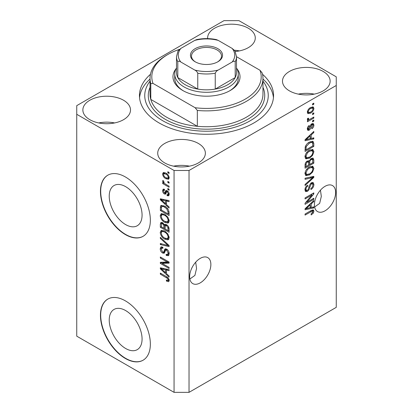 <?xml version="1.0" encoding="UTF-8"?>
<svg xmlns="http://www.w3.org/2000/svg" width="413" height="413" viewBox="0 0 413 413"><rect width="100%" height="100%" fill="white"/><g stroke="black" fill="none" stroke-linecap="round" stroke-linejoin="round"><path stroke-width="0.62" d="M109.228 320.054A23.221 13.407 -120 0 0 119.367 343.425A23.221 13.407 -120 0 0 137.261 349.646A23.221 13.407 -120 0 0 142.072 339.016A23.221 13.407 -120 0 0 131.933 315.646A23.221 13.407 -120 0 0 114.04 309.425A23.221 13.407 -120 0 0 109.228 320.054M109.228 196.154A23.221 13.407 -120 0 0 119.367 219.525A23.221 13.407 -120 0 0 137.261 225.746A23.221 13.407 -120 0 0 142.072 215.116A23.221 13.407 -120 0 0 131.933 191.746A23.221 13.407 -120 0 0 114.04 185.525A23.221 13.407 -120 0 0 109.228 196.154M100.447 191.374A35.291 20.376 -120 0 0 115.852 226.887A35.291 20.376 -120 0 0 143.048 236.339A35.291 20.376 -120 0 0 150.353 220.186A35.291 20.376 -120 0 0 134.948 184.673A35.291 20.376 -120 0 0 107.757 175.215A35.291 20.376 -120 0 0 100.447 191.374M107.881 175.148A35.291 20.376 -120 0 0 100.695 191.229A35.291 20.376 -120 0 0 116.017 226.654A35.291 20.376 -120 0 0 143.172 236.267M100.447 315.274A35.291 20.376 -120 0 0 115.852 350.787A35.291 20.376 -120 0 0 143.048 360.239A35.291 20.376 -120 0 0 150.353 344.086A35.291 20.376 -120 0 0 134.948 308.573A35.291 20.376 -120 0 0 107.757 299.115A35.291 20.376 -120 0 0 100.447 315.274M107.881 299.048A35.291 20.376 -120 0 0 100.695 315.129A35.291 20.376 -120 0 0 116.017 350.554A35.291 20.376 -120 0 0 143.172 360.167M189.861 279.018L194.9 275.404L196.547 268.465L195.69 262.203M189.655 276.736A14.997 8.658 120 0 0 192.763 283.597A14.997 8.658 120 0 0 204.321 279.58A14.997 8.658 120 0 0 210.867 264.485A14.997 8.658 120 0 0 207.76 257.619A14.997 8.658 120 0 0 196.201 261.641A14.997 8.658 120 0 0 189.655 276.736M314.629 206.985L319.667 203.366L321.314 196.428L320.457 190.166M314.422 204.698A14.997 8.658 120 0 0 317.53 211.564A14.997 8.658 120 0 0 329.089 207.548A14.997 8.658 120 0 0 335.635 192.453A14.997 8.658 120 0 0 332.527 185.587A14.997 8.658 120 0 0 320.973 189.603A14.997 8.658 120 0 0 314.422 204.698M235.281 51.511A23.82 13.753 0 0 0 255.275 37.939A23.82 13.753 0 0 0 248.296 28.213A23.82 13.753 0 0 0 222.339 25.234A23.82 13.753 0 0 0 207.631 37.939A23.82 13.753 0 0 0 207.662 38.615M239.395 50.902A23.82 13.753 0 0 0 234.476 50.231M123.528 100.245A23.82 13.753 0 0 0 97.571 97.267A23.82 13.753 0 0 0 82.863 109.972A23.82 13.753 0 0 0 89.843 119.698A23.82 13.753 0 0 0 115.8 122.676A23.82 13.753 0 0 0 130.508 109.972A23.82 13.753 0 0 0 123.528 100.245M114.623 122.94A23.82 13.753 0 0 0 98.748 122.94M198.39 143.466A23.82 13.753 0 0 0 172.433 140.487A23.82 13.753 0 0 0 157.725 153.192A23.82 13.753 0 0 0 164.704 162.918A23.82 13.753 0 0 0 190.661 165.897A23.82 13.753 0 0 0 205.369 153.192A23.82 13.753 0 0 0 198.39 143.466M189.484 166.16A23.82 13.753 0 0 0 173.605 166.16M323.157 71.434A23.82 13.753 0 0 0 297.2 68.455A23.82 13.753 0 0 0 282.492 81.16A23.82 13.753 0 0 0 289.472 90.886A23.82 13.753 0 0 0 315.429 93.865A23.82 13.753 0 0 0 330.137 81.16A23.82 13.753 0 0 0 323.157 71.434M314.252 94.123A23.82 13.753 0 0 0 298.377 94.123M150.456 74.314A67.051 38.714 0 0 0 139.449 95.568A67.051 38.714 0 0 0 159.088 122.94A67.051 38.714 0 0 0 232.158 131.329A67.051 38.714 0 0 0 273.551 95.568A67.051 38.714 0 0 0 262.544 74.314M223.97 20.65L76.741 105.651L76.741 114.293L174.059 170.481L189.03 170.481L336.259 85.481L336.259 76.839L238.941 20.65L223.97 20.65M306.849 202.262L313.803 198.25L313.803 199.298L305.068 204.337L305.068 203.222L312.027 194.951L305.068 198.968L305.068 197.92L313.803 192.876L313.803 194.002L306.849 202.262L306.193 201.885M311.371 182.758L313.193 182.551L313.916 184.461C313.797 186.65 312.817 188.343 310.963 189.541L310.85 188.555C312.13 187.683 312.811 186.485 312.894 184.962L312.424 183.666L311.397 183.79L309.745 187.259C309.513 189.035 308.712 190.403 307.344 191.369L305.646 191.58L304.954 189.82C305.037 187.858 305.904 186.32 307.561 185.215L307.675 186.201C306.585 186.924 306.018 187.925 305.976 189.195L306.405 190.419L307.365 190.305L308.253 189.464L309.285 185.514L311.371 182.758M305.068 178.235L313.803 176.366L313.803 177.451L305.068 185.509L305.068 184.43L312.78 177.554L305.068 179.325L305.068 178.235M312.579 166.191L313.916 168.385L312.543 172.149L309.549 174.9L305.878 175.597L304.954 173.553C305.408 170.559 306.9 168.365 309.44 166.976L313.023 166.372M312.579 149.423L313.916 151.623L312.543 155.386L309.549 158.138L305.878 158.835L304.954 156.79C305.408 153.791 306.9 151.602 309.44 150.208L313.023 149.609M311.19 138.453L313.803 137.828L313.803 138.918L305.068 140.74L305.068 139.718L313.803 131.453L313.803 132.542L311.19 134.927L311.19 138.453L310.173 137.865M312.553 103.88L313.803 103.162L313.803 104.21L312.553 104.928L312.553 103.88M76.741 114.293L76.741 336.161L174.059 392.35L189.03 392.35L189.03 170.481M189.03 392.35L336.259 307.349L336.259 85.481M310.561 107.525L313.271 106.946L313.916 108.402C313.575 110.581 312.481 112.15 310.622 113.116L307.979 113.652L307.334 112.197C307.659 110.049 308.733 108.49 310.561 107.525M312.553 113.575L313.803 112.852L313.803 113.9L312.553 114.623L312.553 113.575M310.509 118.944L313.803 117.044L313.803 118.092L307.448 121.763L307.448 120.715L308.465 120.126L307.577 120.049L307.334 119.538L307.675 118.355L308.583 118.226L308.47 119.001L309.208 119.507L310.509 118.944M307.468 118.768L309.208 119.507M312.553 120.777L313.803 120.059L313.803 121.107L312.553 121.825L312.553 120.777M311.867 123.797L313.338 123.595L313.916 125.087C313.849 126.605 313.168 127.829 311.872 128.768L311.758 127.787L313.008 125.542L312.693 124.674L312.022 124.752L311.092 126.517C310.943 128.061 310.292 129.295 309.146 130.209L307.876 130.369L307.334 128.933C307.355 127.519 307.964 126.373 309.151 125.495L309.265 126.476L308.243 128.371L309.017 129.238L309.91 127.214C310.065 125.717 310.715 124.576 311.867 123.797M307.287 128.567L309.017 129.238M309.383 142.124L313.069 141.349L313.803 143.409L313.803 146.383L305.068 151.426L305.228 146.883C306.141 144.617 307.525 143.032 309.383 142.124M311.237 158.473L313.193 158.169L313.803 160.043L313.803 163.145L305.068 168.189L305.068 165.066C305.078 163.362 305.806 162.02 307.262 161.029L309.094 161.096L311.237 158.473M308.81 160.843L308.428 160.714M311.19 207.476L313.803 206.851L313.803 207.94L305.068 209.763L305.068 208.741L313.803 200.475L313.803 201.565L311.19 203.95L311.19 207.476L310.173 206.887M313.916 211.203L313.297 213.134L311.19 214.946L311.077 213.965L312.894 211.745L312.233 211.079L305.068 215.08L305.068 214.032L310.994 210.609L313.41 209.964L313.916 211.203L312.667 210.48L312.61 211.115L311.211 210.485M162.118 263.386L169.072 267.402L169.072 268.45L160.337 263.406L160.337 262.291L167.296 262.054L160.337 258.037L160.337 256.989L169.072 262.033L169.072 263.153L162.118 263.386L163.362 262.668L169.072 262.477M166.64 249.101C168.287 250.242 169.134 251.791 169.185 253.747L168.401 255.714L166.232 255.42L166.119 254.305L167.58 254.48L168.163 253.066L166.666 250.164L165.763 250.046L164.198 253.257L162.614 253.066C161.08 252.028 160.28 250.593 160.223 248.76L160.946 246.922L162.83 247.165L162.944 248.28L161.684 248.115L161.246 249.313L162.634 252.028L163.522 252.214L165.05 248.884L166.64 249.101M160.337 237.305L169.072 245.523L169.072 246.602L160.337 244.579L160.337 243.5L168.05 245.529L160.337 238.389L160.337 237.305M169.185 237.671L168.297 239.664L167.812 239.855L164.818 239.148C162.221 237.764 160.688 235.549 160.223 232.493L161.147 230.459L164.71 231.094L167.848 233.934L169.185 237.671M169.185 220.909L168.297 222.901L167.812 223.087L164.818 222.38C162.221 221.001 160.688 218.782 160.223 215.725L161.147 213.697L164.71 214.332L167.848 217.166L169.185 220.909M167.823 181.415L169.072 182.138L169.072 183.186L167.823 182.463L167.823 181.415M165.83 173.062C167.719 174.018 168.84 175.602 169.185 177.817L168.53 179.263L165.892 178.731C164.033 177.771 162.934 176.201 162.603 174.018L163.259 172.577L165.83 173.062M169.185 280.484L168.566 281.702L166.46 281.088L166.346 279.973L167.926 280.406L168.163 279.849L167.502 278.424L160.337 274.144L160.337 273.101L166.263 276.524C167.915 277.273 168.886 278.594 169.185 280.484M174.059 392.35L174.059 170.481M166.46 204.595L169.072 206.98L169.072 208.069L160.337 199.809L160.337 198.787L169.072 200.604L169.072 201.694L166.46 201.069L166.46 204.595M167.136 190.713C168.452 191.586 169.134 192.809 169.185 194.373L168.638 195.803L167.141 195.695L167.028 194.58L167.936 194.668L168.277 193.78L167.291 191.849L166.713 191.756L165.572 194.125L164.415 193.991C163.223 193.165 162.619 192.04 162.603 190.62L163.166 189.149L164.42 189.278L164.534 190.388L163.791 190.326L163.512 191.105L164.286 192.866L164.818 192.84L165.845 190.491L167.136 190.713M164.286 192.866L166.062 192.122L166.651 190.486M167.823 188.488L169.072 189.211L169.072 190.259L167.823 189.536L167.823 188.488M165.778 184.296L169.072 186.196L169.072 187.244L162.717 183.579L162.717 182.531L163.734 183.114L162.603 181.23L162.944 180.435L163.853 181.353L163.739 181.999L164.477 183.362L165.778 184.296M167.823 171.725L169.072 172.448L169.072 173.496L167.823 172.773L167.823 171.725M164.653 206.175C167.239 207.491 168.71 209.618 169.072 212.561L169.072 215.534L160.337 210.496L160.497 206.139L161.065 205.426L164.653 206.175M166.506 224.667C168.199 225.73 169.056 227.238 169.072 229.194L169.072 232.302L160.337 227.258L160.337 224.13L160.91 222.447L162.531 222.633L164.364 224.817L164.741 224.373L166.506 224.667M166.46 273.618L169.072 276.003L169.072 277.092L160.337 268.832L160.337 267.81L169.072 269.627L169.072 270.716L166.46 270.092L166.46 273.618M169.139 280.979L167.843 280.442M167.549 280.458L166.46 281.088M169 279.364L168.163 279.849M168.205 278.016L167.502 278.424M161.246 273.623L160.337 274.144M166.46 203.702L166.047 203.31M161.937 199.422L161.581 199.087L160.337 199.809M169.072 200.677L167.709 200.351L166.46 201.069M166.687 200.94L166.687 200.109M162.898 201.245L165.437 203.661L165.437 200.826L161.246 199.82L162.898 201.245M166.46 203.072L165.437 203.661M162.319 199.2L161.246 199.82M166.682 200.109L165.437 200.826M169.082 195.179L168.39 194.972L167.141 195.695M168.39 194.972L168.334 194.435M169.056 193.325L168.277 193.78M168.029 191.425L167.291 191.849M167.75 191.157L166.713 191.756M166.052 193.444L165.665 193.269L164.415 193.991M165.665 193.269L164.999 192.757M163.868 190.285L163.853 189.897L162.603 190.62M163.853 189.897L163.946 189.113M165.536 192.148L166.062 192.122L165.536 192.148M168.731 189.015L167.823 189.536M163.625 183.057L162.717 183.579M164.08 182.918L163.734 183.114M163.321 180.817L162.603 181.23M168.731 172.252L167.823 172.773M169.02 178.705L167.544 178.23M166.904 178.148L165.892 178.731M163.878 173.734L163.853 173.295L162.603 174.018M163.853 173.295L164.018 172.402M165.494 172.882L163.909 173.713L163.512 174.57C163.837 176.041 164.632 177.079 165.892 177.683L167.869 178.127L168.277 177.265C167.946 175.788 167.151 174.751 165.892 174.147L163.909 173.713M167.869 178.127L169.16 177.383M166.738 173.656L165.892 174.147M169.046 176.821L168.277 177.265M168.731 181.942L167.823 182.463M169.072 214.094L168.39 213.702M161.359 209.902L160.337 210.496M161.581 206.928L161.746 205.421L160.497 206.139M163.77 205.715L161.529 206.939L161.359 210.036L168.05 213.898L168.05 212.101L166.775 208.849L164.642 207.218C163.326 206.314 162.288 206.221 161.529 206.939M169.072 213.309L168.05 213.898M165.51 206.717L164.642 207.218M167.466 208.451L166.775 208.849M168.994 211.554L168.05 212.101M168.685 222.586L167.812 223.087M168.819 222.411L166.723 222.003M165.809 221.807L164.818 222.38M161.478 215.287L161.468 215.008L160.223 215.725M161.468 215.008L161.865 213.48M162.712 214.662L163.956 213.939L161.937 214.817L161.246 216.309C161.622 218.663 162.815 220.341 164.833 221.342L167.466 221.817L168.163 220.325C167.797 218.028 166.635 216.376 164.684 215.364L162.712 214.662L161.937 214.817M167.466 221.817L169.175 220.64M165.546 214.863L164.684 215.364M169.062 219.804L168.163 220.325M169.072 230.862L168.39 230.469M164.988 228.503L164.307 228.11M161.359 226.67L160.337 227.258M161.581 223.686L161.71 222.323M165.345 224.249L164.364 224.817M166.707 224.786L165.381 225.544L164.988 228.895L168.05 230.666L167.941 227.506L166.511 225.715L165.381 225.544M165.215 225.735L165.061 224.414M161.359 226.799L163.966 228.306L163.884 225.374L162.676 223.763L161.689 223.598L161.359 226.799M164.988 227.718L163.966 228.306M163.414 223.335L162.676 223.763M165.128 224.657L163.884 225.374M169.072 230.072L168.05 230.666M167.322 225.245L166.511 225.715M168.69 227.073L167.941 227.506M168.979 228.048L168.05 228.585M168.685 239.349L167.812 239.855M168.819 239.179L166.723 238.766M165.809 238.575L164.818 239.148M161.478 232.049L161.468 231.77L160.223 232.493M161.468 231.77L161.865 230.242M162.712 231.425L163.956 230.707L163.181 230.862L161.937 231.585L161.246 233.071C161.622 235.425 162.815 237.103 164.833 238.105L167.466 238.58L168.163 237.088C167.797 234.796 166.635 233.138 164.684 232.127L162.712 231.425L161.937 231.585M167.466 238.58L169.175 237.408M165.546 231.631L164.684 232.127M169.062 236.566L168.163 237.088M169.072 245.596L168.261 245.405M162.887 244.16L161.581 243.856L160.337 244.579M168.685 245.162L168.05 245.529M161.055 237.976L160.337 238.389M168.912 255.167L167.482 254.697L166.232 255.42M167.58 254.48L169.17 253.406M169.062 252.549L168.163 253.066M167.451 249.71L166.666 250.164M164.689 252.663L163.863 252.348L162.614 253.066M163.863 252.348L163.589 252.173M161.478 248.306L160.223 248.76M161.468 248.037L161.695 246.778M165.804 248.734L164.772 251.491L163.522 252.214M165.747 248.765L164.555 249.452M162.459 263.189L161.581 262.689L160.337 263.406M161.581 262.689L161.581 262.25M168.205 261.532L167.296 262.054M161.246 257.511L160.337 258.037M166.46 272.725L166.047 272.332M161.937 268.445L161.581 268.109L160.337 268.832M169.072 269.699L167.709 269.374L166.46 270.092M166.687 269.963L166.687 269.131M162.898 270.267L165.437 272.683L165.437 269.849L161.246 268.842L162.898 270.267M166.46 272.095L165.437 272.683M162.319 268.223L161.246 268.842M166.682 269.131L165.437 269.849M312.894 103.684L313.803 104.21M312.512 106.786L312.667 107.679L313.916 108.402M312.667 107.679L312.641 108.108M309.616 112.532L310.622 113.116M308.97 112.62L307.494 113.095M307.463 111.252L308.243 111.701L308.625 112.501L310.622 112.073C311.903 111.453 312.698 110.395 313.008 108.898L312.615 108.092L311.035 107.266M307.36 111.773L308.625 112.501M309.765 108.041L310.622 108.536C309.342 109.151 308.547 110.209 308.243 111.701M312.615 108.092L310.622 108.536M312.894 113.379L313.803 113.9M312.894 117.571L313.803 118.092M308.816 119.527L308.124 119.93M307.339 119.476L308.465 120.126M307.608 118.5L308.47 119.001M312.894 120.581L313.803 121.107M312.553 123.508L312.667 124.37L313.916 125.087M312.667 124.37L312.656 124.654M311.201 124.277L312.022 124.752M310.684 124.886L311.443 125.325M308.341 129.176L307.897 129.491L309.146 130.209M307.897 129.491L307.422 129.703M308.506 126.037L309.265 126.476M307.458 127.916L308.243 128.371M312.553 138.128L313.803 138.918M312.553 138.195L310.173 138.696L310.173 135.867L305.976 139.702L310.173 138.701M309.208 138.897L307.236 139.305M305.806 139.604L305.068 139.759M313.085 132.129L313.803 132.542M310.53 134.545L311.19 134.927M309.946 135.103L309.946 135.732M305.424 139.382L305.976 139.702M309.528 135.495L310.173 135.867M312.29 141.153L312.553 142.691L313.803 143.409M312.78 145.794L313.803 146.383M305.749 149.594L305.068 149.986M305.068 149.201L306.09 149.79L312.78 145.923L312.78 144.127L312.254 142.454L310.37 141.618M305.124 147.462L306.09 148.019L306.09 149.79M305.517 146.063L306.26 146.491L306.09 148.019M308.506 142.676L309.373 143.177L306.26 146.491M310.297 141.649L311.505 142.346L309.373 143.177M312.254 142.454L311.505 142.346M311.882 155.004L312.543 155.386M308.583 157.58L309.549 158.138M307.391 157.89L305.346 158.344M312.29 149.367L312.667 150.9L313.916 151.623M312.667 150.9L312.656 151.168M305.083 155.675L305.976 156.191L306.652 157.72L309.564 157.079C311.443 156.062 312.553 154.441 312.894 152.221L312.207 150.714L310.194 149.816M304.959 156.548L306.652 157.72M306.751 152.454L307.442 152.851L305.976 156.191M308.557 150.776L309.414 151.272L307.442 152.851M312.207 150.714L309.414 151.272M312.393 158.04L312.553 159.454M312.78 162.557L313.803 163.145M309.378 164.26L308.697 164.653M305.749 166.356L305.068 166.749M308.547 160.781L308.47 161.942M308.697 163.868L309.719 164.457L312.78 162.691L312.672 159.661L311.087 158.566M305.068 165.964L306.09 166.553L308.697 165.045L308.614 162.216L307.081 161.101M306.591 161.524L307.406 161.994C306.389 162.717 305.95 163.667 306.09 164.839L306.09 166.553M308.614 162.216L307.406 161.994M310.431 159.046L311.242 159.516C310.153 160.259 309.642 161.261 309.719 162.526L309.719 164.457M312.672 159.661L311.242 159.516M311.882 171.772L312.543 172.149M308.583 174.343L309.549 174.9M307.391 174.653L305.346 175.107M312.29 166.134L312.667 167.668L313.916 168.385M312.667 167.668L312.656 167.931M305.083 172.443L305.976 172.954L306.652 174.482L309.564 173.847C311.443 172.825 312.553 171.204 312.894 168.984L312.207 167.482L310.194 166.578M304.959 173.31L306.652 174.482M306.751 169.216L307.442 169.614L305.976 172.954M308.557 167.544L309.414 168.034L307.442 169.614M312.207 167.482L309.414 168.034M312.553 176.635L313.803 177.451M312.553 176.728L312.089 177.156M311.557 176.847L312.78 177.554M311.531 176.836L305.068 178.323M312.435 182.391L312.667 183.744L313.916 184.461M312.424 183.666L311.118 182.913M310.602 183.331L311.397 183.79M306.425 190.434L306.1 190.646L307.344 191.369M306.1 190.646L305.15 191.002M306.859 185.726L307.675 186.201M305.078 188.679L305.976 189.195M304.964 189.526L306.405 190.419M312.894 198.772L313.803 199.298M306.508 202.065L305.599 202.592M311.123 194.425L312.027 194.951M312.832 193.439L313.803 194.002M312.032 193.898L311.438 194.606M312.553 207.15L313.803 207.94M312.553 207.223L310.173 207.718L310.173 204.889L305.976 208.725L310.173 207.724M309.208 207.92L307.236 208.328M305.806 208.627L305.068 208.782M313.085 201.152L313.803 201.565M310.53 203.568L311.19 203.95M309.946 204.125L309.946 204.755M305.424 208.405L305.976 208.725M309.528 204.518L310.173 204.889M312.569 212.71L313.297 213.134M311.371 210.403L312.62 211.12M312.605 209.902L312.667 210.48M236.943 68.734A33.525 19.354 180 0 1 230.206 90.524A33.525 19.354 180 0 1 182.794 90.524L182.794 90.524A33.525 19.354 180 0 1 176.057 68.734M236.494 67.928A31.76 18.337 180 0 1 238.26 73.953A31.76 18.337 180 0 1 218.653 90.896A31.76 18.337 180 0 1 184.043 86.921A31.76 18.337 180 0 1 174.74 73.953L174.74 78.279A31.76 18.337 0 0 0 183.434 90.881M150.038 78.279L150.038 94.123A56.462 32.601 0 0 0 150.786 99.414A56.462 32.601 0 0 0 166.573 117.178A56.462 32.601 0 0 0 197.337 126.29L150.786 99.414L150.786 83.571A56.462 32.601 180 0 1 150.038 78.279A56.462 32.601 180 0 1 166.573 55.228L167.823 54.506A54.697 31.579 0 0 0 152.996 83.405L150.786 83.571M150.038 81.124A61.759 35.657 0 0 0 162.83 120.777A61.759 35.657 0 0 0 241.435 124.969A61.759 35.657 0 0 0 262.962 81.124M262.962 79.012A67.051 38.714 180 0 1 273.447 97.726M197.337 110.441L195.122 107.726A54.697 31.579 0 0 0 260.004 70.267L262.214 72.987A56.462 32.601 180 0 1 262.962 78.279A56.462 32.601 180 0 1 197.337 110.441L197.337 126.29A56.462 32.601 0 0 0 262.962 94.123L262.962 78.279M260.004 70.267L236.494 56.695M179.402 49.405A54.697 31.579 0 0 0 167.823 54.506M195.122 107.726L152.996 83.405M139.553 97.726A67.051 38.714 180 0 1 150.038 79.012M229.566 90.881A31.76 18.337 0 0 0 238.26 78.279L238.26 73.953M195.148 61.78L195.148 61.78A16.055 9.272 180 0 1 195.148 48.672A16.055 9.272 180 0 1 217.852 48.672A16.055 9.272 180 0 1 217.852 61.78A16.055 9.272 180 0 1 195.148 61.78M217.465 61.996A14.997 8.658 0 0 0 221.497 56.091A14.997 8.658 0 0 0 217.104 49.968A14.997 8.658 0 0 0 200.759 48.089A14.997 8.658 0 0 0 191.503 56.091A14.997 8.658 0 0 0 195.535 61.996M180.837 62.022C179.49 61.047 178.478 60.943 177.802 61.707A29.994 17.32 180 0 1 176.506 56.669L176.506 72.512A29.994 17.32 0 0 0 177.802 77.556A29.994 17.32 0 0 0 185.287 84.758A29.994 17.32 0 0 0 197.765 89.084A29.994 17.32 0 0 0 215.235 89.084A29.994 17.32 0 0 0 235.198 77.556A29.994 17.32 0 0 0 236.494 72.512L236.494 56.669A29.994 17.32 180 0 1 235.198 61.707C234.522 60.943 233.51 61.052 232.163 62.022A28.234 16.298 0 0 0 232.163 48.429L218.27 40.412A28.234 16.298 0 0 0 194.73 40.412L180.837 48.429A28.234 16.298 0 0 0 180.837 62.022L194.73 70.04A28.234 16.298 0 0 0 218.27 70.04L232.163 62.022M177.802 61.707L177.802 77.556L197.765 89.084L197.765 73.235C197.089 71.692 196.077 70.628 194.73 70.04M174.74 73.953A31.76 18.337 180 0 1 176.506 67.928M218.27 70.04C216.918 70.628 215.906 71.692 215.235 73.235L215.235 89.084L235.198 77.556L235.198 61.707M194.73 40.412L196.66 39.586C203.222 38.275 209.778 38.275 216.34 39.586L218.27 40.412M232.163 48.429L234.987 50.938L236.494 56.669M176.506 56.669L178.013 50.938L180.837 48.429M167.188 277.118L166.331 277.608M164.229 199.598L163.042 200.284M166.429 191.157L165.179 191.875M161.519 206.97L160.337 207.651M161.581 223.412L160.337 224.13M165.169 225.761L163.966 226.458M167.348 243.902L166.671 244.289M165.35 250.226L164.106 250.944M164.229 268.62L163.042 269.307M310.209 126.006L311.092 126.517M307.158 137.741L307.773 138.092M312.553 159.325L313.803 160.043M305.114 164.276L306.09 164.839M308.47 161.803L309.719 162.526M310.153 177.187L311.402 177.91M308.976 186.815L309.745 187.259M307.158 206.763L307.773 207.114M310.158 211.095L311.066 211.616M262.962 87.355A58.228 33.618 180 0 1 235.234 124.803A58.228 33.618 180 0 1 165.329 119.336A58.228 33.618 180 0 1 150.038 87.355M215.235 73.235A29.994 17.32 180 0 1 197.765 73.235M167.926 280.406L169.17 279.684M167.936 194.668L169.185 193.945M163.791 190.326L164.488 189.928M164.72 192.923L165.964 192.2M161.689 223.598L162.939 222.881M165.763 250.046L167.007 249.323M161.684 248.115L162.934 247.397M312.693 124.674L311.443 123.952"/></g></svg>
